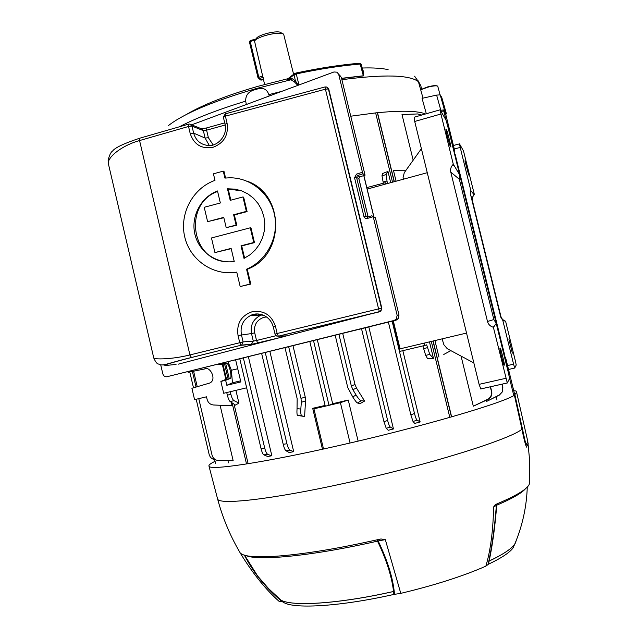 <?xml version="1.0" encoding="UTF-8"?>
<svg xmlns="http://www.w3.org/2000/svg" width="638" height="638" viewBox="0 0 638 638"><rect width="100%" height="100%" fill="white"/><g stroke="black" fill="none" stroke-linecap="round" stroke-linejoin="round"><path stroke-width="0.96" d="M293.6 74.303L283.671 34.269C280.568 30.744 255.99 36.645 254.57 41.247L264.611 84.479M282.921 33.83L281.103 32.777C278.479 29.819 258.015 34.611 256.261 38.599M186.822 114.242C203.051 104.648 226.897 95.301 258.358 86.21L287.969 78.681M362.783 70.14L363.461 71.161L363.357 75.922L341.593 78.458M297.85 85.38L294.469 81.967L291 79.758L288.655 79.63C287.204 79.646 286.861 79.431 287.61 78.968L294.27 73.785M246.364 104.512L245.67 101.155C245.518 94.767 249.003 90.867 256.133 89.44C262.545 87.015 266.78 88.746 268.853 94.623L269.212 96.019M423.018 98.132L418.408 81.672L414.596 76.201M418.129 80.803L420.721 85.556L421.71 89.057M441.089 111.475L443.753 110.876L445.803 114.593L446.297 113.604L444.686 110.996L440.986 111.283M431.623 112.232L426.336 113.739M426.248 113.436L422.053 98.348L436.615 95.094L440.22 94.879L444.439 109.896L440.403 110.262M446.297 113.604L446.026 112.4L444.439 109.896L444.686 110.996M362.217 68.011C373.222 67.684 381.851 68.218 388.111 69.63M341.553 78.314L363.317 75.786L360.199 64.055C341.107 65.658 319.845 68.944 296.407 73.896L294.03 74.79L289.485 78.314L291.837 78.434L295.442 80.906L298.05 84.91M294.469 81.967L295.442 80.906L294.03 74.79L294.509 73.593L296.048 73.011L298.951 84.974M445.962 112.192L441.791 97.502L440.22 94.879M363.357 75.922L363.205 71.727L361.212 64.231L359.385 63.258C340.429 64.845 319.319 68.091 296.072 73.011M288.655 79.63L289.485 78.314L287.913 78.897M291.837 78.434L291 79.758L256.452 88.491C213.259 101.131 183.911 113.5 168.408 125.598M363.461 71.161L363.014 71.017M507.306 382.983L480.773 388.957L479.098 384.355L414.716 121.459L414.174 117.209L440.1 109.816M427.261 172.699L367.161 189.087M466.537 333.068L400.074 348.834L393.303 320.874M440.938 114.011L440.172 109.856L445.986 120.096L447.525 125.431L459.671 174.812L459.336 179.27L493.844 319.55L496.22 323.378L508.542 373.453L509.555 378.486L507.29 382.967L493.381 327.286L492.855 327.103C490.08 326.162 488.293 324.295 487.488 321.488L450.779 172.108C450.197 169.277 450.906 166.797 452.916 164.66L453.291 164.245L440.938 114.011L414.716 121.459M450.707 146.7L450.739 146.748C452.023 149.946 446.72 128.653 446.656 130.216L445.994 129.123C445.212 128.071 449.375 144.834 450.117 145.775L450.707 146.7M504.379 364.904C505.408 367.392 500.479 346.841 500.312 348.181L499.961 348.452C499.466 348.46 503.374 364.649 504.044 365.279L504.379 364.904L503.9 365M442.094 338.866L443.904 344.767L447.27 348.723L473.851 362.942M421.383 148.702L404.293 172.651L403.088 177.468L403.399 179.206M459.671 174.812L454.368 165.968L452.916 164.66M492.855 327.103L493.9 326.712L496.22 323.378M453.291 164.245L454.368 165.968M493.9 326.712L493.381 327.286M392.123 321.169L414.501 413.488C415.434 417.172 416.287 419.365 417.053 420.075L420.139 421.957L402.849 350.677M420.139 421.957L414.74 423.409L413.033 421.535L410.84 414.828L414.501 413.488M386.803 181.064L383.119 182.037L381.987 175.721L382.521 173.552L387.968 171.439L386.022 174.653L387.418 183.561M424.278 343.092L424.844 345.445L426.662 344.839L429.781 354.409L433.513 358.46L429.47 341.864M390.703 182.667L387.968 171.439M433.513 358.46L427.556 358.644L425.69 355.382L423.632 348.579L427.364 347.694M365.279 327.82L387.641 420.49C388.566 424.126 389.451 426.304 390.296 427.037L393.455 428.951L368.82 326.943M393.455 428.951L388.215 430.283L386.237 428.321L383.948 421.67L387.641 420.49M338.93 334.344L351.355 386.014L354.983 384.451L342.71 333.403M354.983 384.451L356.49 388.048L352.862 389.682L356.052 394.954C358.245 398.431 359.936 400.361 361.132 400.752L364.609 401.047L356.49 388.048M364.609 401.047L359.976 403.695L357.471 402.985C356.498 402.458 354.935 400.449 352.758 396.964L356.052 394.954M358.125 441.113L348.26 400.042L332.661 403.718L317.317 339.695M449.782 417.284L431.304 341.426M392.514 182.173L375.638 112.902L350.748 116.204M375.638 112.902L377.521 112.711L394.332 181.678M425.53 113.971C417.786 110.813 401.781 110.398 377.521 112.711M486.315 400.281L486.595 401.43L499.363 395.074L502.21 391.899L502.704 387.186L502.545 391.676L499.363 395.074M421.726 115.055L417.691 113.947L402.004 114.545L413.153 160.13M461.091 356.195L473.316 406.207L487.958 399.46L488.891 398.511C491.148 396.565 491.978 394.125 491.388 391.198L491.667 391.381C492.233 394.125 491.523 396.469 489.529 398.399L487.958 399.46M443.785 354.457L450.827 350.653L443.785 354.457M405.64 170.745L393.518 170.665L396.078 181.2M434.925 340.564L438.944 357.057M433.146 340.987L451.6 416.734M496.189 396.708L497.026 400.13M224.544 363.827L228.125 379.012M234.058 404.141L247.943 462.933M325.101 405.465L312.692 408.304L322.469 449.232M265.272 352.583L286.94 443.761C287.858 447.334 288.87 449.463 289.987 450.141L285.888 450.707L289.221 452.541L293.703 451.664L269.874 351.442M288.679 346.785L301 398.447L305.219 396.972L292.986 345.716M305.219 396.972L305.554 400.824L304.589 416.502L297.499 415.434C296.957 414.7 296.806 412.451 297.037 408.687L300.825 409.038C300.61 412.81 300.897 415.075 301.678 415.832L304.589 416.502M230.254 391.708L230.868 394.324C231.746 397.737 232.798 399.851 234.01 400.656L238.923 403.104L235.916 390.36M238.923 403.104L235.502 405.09L230.151 401.573C229.146 400.712 228.213 398.575 227.351 395.161L230.868 394.324M225.692 363.548L229.281 378.733M243.381 357.998L264.722 448.123C265.647 451.712 266.692 453.825 267.872 454.455L263.789 454.846L267.665 456.489L271.852 455.763L248.389 356.762M188.011 371.715L188.154 372.329L204.383 369.011C209.822 365.335 217.438 379.993 209.599 383.079L191.902 388.279L194.566 399.643L206.505 396.812L207.143 399.508C208.132 402.785 210.269 404.612 213.539 404.986L232.088 405.776L231.267 402.307M225.9 379.546L222.319 364.37M193.601 371.22L197.262 386.78M188.154 372.329L204.662 368.955M240.59 380.83L232.431 382.776L226.825 385.28L240.845 381.931L235.645 359.92M198.769 398.646L212.023 455.069C213.028 458.419 215.189 460.237 218.523 460.54L233.165 460.732L220.094 405.266M233.165 460.732L232.033 460.724M473.316 406.207L487.623 399.3M490.303 386.795L491.388 391.198M387.051 183.664L385.256 182.731L385.583 184.063M385.256 182.731L366.802 187.596M424.844 345.445L399.938 351.363L392.593 321.05M422.97 345.892L423.632 348.579M313.521 340.636L329.009 405.321L325.276 406.191L309.805 341.553M332.661 403.718L329.009 405.321M285.003 347.694L297.164 398.71L297.037 408.687M305.554 400.824L301.319 402.355L300.825 409.038M301.319 402.355L301 398.447M335.197 335.269L347.742 387.497L352.758 396.964M352.862 389.682L351.355 386.014M289.987 450.141L293.703 451.664M261.644 353.476L283.208 444.279L286.94 443.761M285.888 450.707C285.003 450.005 284.109 447.868 283.208 444.279M361.531 328.745L383.948 421.67M455.197 154.468L504.427 354.138M456.433 159.747L455.014 153.981M503.087 349.369L504.259 353.221M214.679 459.639L215.636 463.73M453.419 149.38L504.682 357.759M453.698 149.308L504.969 357.695M383.119 182.037L383.406 183.218M226.737 392.545L227.351 395.161M246.651 387.808L223.675 393.271L220.876 381.428L224.839 379.801C227.28 381.532 223.069 362.719 221.346 364.633L216.896 364.561M189.781 372.002L193.497 387.832M196.185 399.26L209.128 454.376C210.085 457.59 212.167 459.368 215.365 459.703L215.477 459.711M192.389 371.468L196.065 387.114M490.526 386.74L491.667 391.381M502.146 384.124L502.911 387.234M486.595 401.43L499.115 395.066M501.962 384.172L502.704 387.186M422.149 114.936L421.638 114.944M267.872 454.455L271.852 455.763M263.789 454.846C262.848 454.2 261.915 452.079 261.014 448.474L264.722 448.123M239.808 358.883L261.014 448.474M388.382 322.094L410.84 414.828M417.053 420.075L413.033 421.535M390.296 427.037L386.237 428.321M453.203 148.502L454.766 150.991L445.803 114.593M454.766 150.991L454.312 151.134M446.066 120.263L443.753 110.876M504.746 357.998L505.463 357.041L514.579 394.077M505.463 357.041L505.001 357.144M509.563 378.374L513.797 395.592M312.692 408.304L313.928 408.822L340.405 402.674L350.079 442.995M340.405 402.674L348.26 400.042M313.928 408.822L323.522 449M504.57 355.414L504.403 354.393M226.825 385.28L225.653 380.288L230.135 378.533C232.559 377.983 229.17 363.237 226.649 363.349L221.721 363.652L216.96 364.808M220.876 381.428L225.653 380.288M237.727 368.732L231.403 370.255L232.431 382.776M228.013 361.81L231.403 370.255M246.356 463.292L232.088 402.841M226.554 379.387L222.965 364.21M451.465 416.901L432.979 341.027M394.164 181.726L377.289 112.455M516.126 540.745L514.786 544.015C511.564 548.816 503.015 554.486 489.147 561.025L488.445 564.223C501.572 557.971 509.786 552.516 513.104 547.843L514.627 544.374M488.445 564.223L485.861 566.153C490.526 550.594 493.118 530.864 493.613 506.979L494.96 505.057L497.377 503.701C517.737 495.064 528.439 488.325 529.508 483.468L529.572 482.336M279.324 599.146L282.291 601.65L279.037 601.291C266.365 590.134 254.044 575.037 242.073 556.017L241.06 553.625C249.075 560.116 297.97 556.639 361.387 543.217L381.014 538.974L385.328 539.652L400.776 593.364C434.813 585.205 463.172 576.13 485.861 566.153M400.776 593.364L393.861 594.433L393.558 591.498M244.553 555.148L257.608 575.978C264.722 585.389 272.944 593.938 282.259 601.634L284.221 602.79C296.024 609.13 341.872 606.196 393.861 594.433M215.07 461.306C210.516 463.483 208.49 465.11 208.993 466.171C209.511 470.645 261.883 463.013 335.947 446.233C418.488 427.731 501.588 403.535 514.411 395.249L516.605 392.282L515.943 390.958L513.742 390.687M515.711 542.316L516.11 540.785M516.102 540.872L515.209 543.353C512.394 548.289 503.685 554.199 489.075 561.089L489.147 561.025C492.6 544.677 495.12 526.071 496.707 505.216L493.613 506.979M488.118 564.415C491.914 547.38 494.665 527.666 496.388 505.28L496.922 503.9M282.068 601.594C265.95 588.196 253.382 572.693 244.354 555.092M257.608 575.978L267.769 588.037L279.261 599.09M280.241 599.76C290.609 606.866 338.626 604.003 393.67 591.474L393.55 591.466C391.764 576.473 386.421 559.701 377.521 541.144C312.676 555.929 257.632 561.233 245.813 555.483M393.55 591.466C339.767 603.7 292.459 606.746 280.967 600.151L280.21 599.736M385.328 539.652L378.135 540.92C387.697 560.826 393.16 578.618 394.523 594.305M520.68 420.889L526.454 447.118C525.018 443.298 523.519 437.341 521.964 429.238L514.411 395.249M242.855 554.558L241.14 554.454M497.098 503.821L496.707 505.216C512.154 498.621 521.764 493.102 525.553 488.668M524.643 438.888L526.063 444.933L527.801 441.464L516.605 392.282M368.134 216.888L358.779 178.305M226.203 227.662L236.794 225.23L234.353 214.95L247.089 211.593L243.652 197.19L242.926 196.951L246.364 211.385L233.636 214.759L236.084 225.062L226.203 227.662L223.763 217.375L207.613 221.649L204.216 207.286L220.349 202.98L217.494 190.969C200.795 197.19 190.666 216.729 194.917 234.313C198.984 251.954 216.657 264.252 234.226 261.46L231.123 248.381L214.934 252.584L211.473 237.966L250.271 227.798L253.772 242.496L241.012 245.813L244.011 258.422L250.024 254.769L255.248 249.984L259.475 244.242L262.553 237.767L264.347 230.812L264.794 223.643L263.869 216.537L261.62 209.766L258.135 203.594L253.533 198.266L248.015 193.984L241.786 190.898L235.079 189.135L227.463 188.8L230.206 200.348L242.926 196.951M244.617 258.127L241.714 245.933L254.474 242.631L250.989 227.973L250.271 227.798M230.836 200.172L228.197 189.055L241.635 190.842M191.049 124.625L201.058 128.621L203.339 130.623L206.6 130.184L208.387 137.704L205.109 138.063L203.339 130.623L191.982 126.117L188.529 126.476L139.562 140.559C120.502 145.879 106.841 158.184 108.388 163.791L108.516 164.349M153.75 357.942L153.782 358.054C153.83 359.306 170.601 359.784 189.933 354.935L243.11 341.904L253.294 341.115L251.34 344.408L282.219 337.087L285.21 335.923M264.164 315.539L257.305 313.992L250.798 315.363C243.11 319.502 239.984 325.97 241.427 334.783L243.11 341.904L241.698 345.078L191.504 357.503C167.068 363.804 159.396 366.379 168.496 365.215L176.056 364.41M227.072 123.214C228.667 135.049 223.986 143.072 213.044 147.298C201.624 149.252 194.008 144.659 190.196 133.509L188.529 126.476L188.641 124.131L189.638 124.059L191.982 126.117L193.649 133.135C195.89 140.663 200.803 144.778 208.403 145.488C216.585 146.764 228.125 136.038 225.015 124.251L227.072 123.214L225.389 116.148L223.42 117.304M246.731 181.048C284.995 193.625 285.393 255.28 247.265 269.276L246.571 269.204C266.493 260.87 278.846 237.575 274.715 215.827C270.735 194.056 250.997 177.523 229.64 177.795L224.911 178.082L223.268 171.143L224.01 171.439L225.573 178.01M247.265 269.276L250.782 284.07L240.175 286.55L250.096 284.03L246.571 269.204M251.34 344.408L241.052 345.302L239.729 342.662L238.038 335.524C236.395 323.641 241.084 315.714 252.106 311.743C263.717 310.06 271.501 314.917 275.457 326.321L273.343 326.927M275.457 326.321L277.163 333.491L378.589 308.888L325.42 89.184L225.389 116.148L225.358 113.827L324.973 86.951M373.15 216.441L375.383 217.718L371.802 215.796L367.504 217.079L367.193 218.491L373.23 216.689L397.139 315.252L399.005 315.06L375.383 217.718M399.005 315.06L398.2 318.817L396.07 320.188L166.877 376.747L394.172 320.443L396.326 319.048L397.139 315.252M339.52 74.957L341.346 77.437L336.936 72.174L333.929 71.974L191.615 124.849M365.064 175.187L359.76 176.87L358.819 178.648L356.562 177.404L357.44 175.562L356.451 174.166L362.448 172.244L363.014 173.783L365.064 175.187L341.346 77.437M358.819 178.648L368.094 216.904M327.661 87.645L328.809 89.288L381.835 308.266L380.862 311.24L178.313 364.162M362.448 172.244L338.778 74.678M160.696 364.753L162.802 373.78C163.535 375.989 164.899 376.978 166.877 376.747M379.897 311.727L278.391 336.186L286.263 335.875M236.794 272.282L225.581 272.657M188.513 124.163L139.858 138.175L139.562 140.559L189.933 354.935L191.432 357.503L241.698 345.078L251.898 344.225L257.744 343.045L256.532 340.485L253.294 341.115L251.5 333.562L254.721 332.861L256.532 340.485L276.071 335.708M276.589 336.003L278.391 336.186L379.395 311.703L380.423 311.232L381.835 308.266M328.809 89.288L326.592 87.007L324.997 86.943L325.42 89.184L328.403 88.969L381.492 308.25L378.589 308.888L379.403 311.719L380.862 311.24M250.782 284.07L250.096 284.03M223.268 171.143L213.427 173.815L214.982 180.379C192.804 188.114 179.158 213.826 184.749 236.993C190.084 260.232 213.634 276.294 236.754 272.107L240.175 286.55M223.85 217.733L207.613 221.649M225.286 261.668C190.268 258.789 184.103 203.155 217.614 191.464M231.187 248.668L214.934 252.584M254.474 242.631L253.772 242.496M241.714 245.933L241.012 245.813M228.197 189.055L227.463 188.8M247.089 211.593L246.364 211.385M234.353 214.95L233.636 214.759M236.794 225.23L236.084 225.062M367.376 217.111L365.949 216.107L368.038 216.92M420.689 89.83L427.556 87.254C432.692 85.923 436.073 85.524 437.708 86.082L440.06 94.791M420.641 89.647L427.524 86.943C432.197 85.723 435.291 85.364 436.823 85.859M507.561 365.558L513.582 364.154L502.816 320.435L500.734 317.094L470.549 194.51L470.844 190.618L460.205 147.426L454.272 149.005M460.205 147.426L459.488 143.869L463.467 150.871L474.337 194.359L472.415 197.333L472.343 200.436L500.99 316.751L502.497 319.486L505.599 321.257L515.36 360.877L516.222 365L514.714 368.046L508.526 369.482L514.691 368.046L513.582 364.154M508.972 339.448L512.346 353.141L508.972 339.448M464.982 160.872L468.731 175.043L464.919 160.896M502.816 320.435L505.184 321.105M474.034 194.678L470.844 190.618M505.599 321.257L505.184 321.201M473.771 193.705L474.337 194.359M255.758 39.867L250.224 41.478L258.805 77.254L262.864 76.097M257.999 77.653L249.426 41.956L257.991 77.7L260.607 79.989L263.574 79.415L261.365 80.069L259.307 78.498L258.805 77.254L257.991 77.7L259.307 78.498L263.175 77.405M258.151 38.312L250.192 40.633L249.426 41.956L250.224 41.478L250.232 40.657M261.413 80.029L260.272 79.734M418.408 81.672C409.62 74.845 384.108 74.183 341.888 79.694M281.693 91.386L268.853 94.623M245.67 101.155C217.917 109.624 195.858 118.15 179.493 126.731M441.113 111.259L436.615 95.094M294.509 73.593L296.048 73.011M479.098 384.355L505.926 378.286M446.656 130.216L446.066 130.391M459.336 179.27L450.779 172.108M487.488 321.488L493.844 319.55M455.811 156.31L455.317 154.914M381.987 175.721L386.022 174.653M429.781 354.409L425.69 355.382M234.01 400.656L230.151 401.573M361.132 400.752L357.471 402.985M301.79 415.872L297.579 415.474M221.258 364.625L226.546 363.349M224.839 379.801L230.135 378.533M217.478 498.477L217.606 498.972C218.595 505.208 271.206 499.506 344.999 483.197C427.42 465.269 509.842 439.486 521.964 429.238L522.378 428.569L524.667 439.008M377.369 539.724L378.135 540.92L377.521 541.144L377.082 539.788M528.184 443.649L526.454 447.118M373.764 216.729L363.788 175.594M209.296 145.488L205.109 138.063L193.649 133.135L190.196 133.509M208.387 137.704L213.116 144.898M238.038 335.524L251.5 333.562C250.168 325.372 253.087 319.351 260.256 315.515L250.798 315.363C257.585 311.743 269.978 314.805 273.279 326.927L275.193 334.671L276.509 335.963L278.351 336.178L277.163 333.491L275.042 334.081M260.256 315.515L262.282 314.789L260.256 315.515M266.572 316.95L263.941 317.301C256.723 319.893 253.653 325.077 254.721 332.861M356.451 174.166L354.545 177.755L356.562 177.404L365.949 216.107L363.931 216.489L365.159 218.228L367.193 218.491M363.931 216.489L354.545 177.755M225.174 125.008L206.6 130.184L206.64 127.919L224.688 122.879M162.754 364.896L168.496 365.215M108.388 163.799L153.782 358.054C155.568 362.065 157.163 364.059 158.567 364.035C163.065 366.539 165.401 363.756 191.432 357.503L191.504 357.503M281.502 336.066L282.179 337.079L257.792 343.053M285.066 335.923L282.219 337.087M225.102 124.354L223.34 117.201L225.246 113.851M396.07 320.188L394.172 320.443M363.014 173.783L357.44 175.562L359.76 176.87M472.343 200.436L470.549 194.51M359.529 63.25L361.212 64.223M480.693 388.957L507.29 382.967M227.949 460.676L228.46 462.845M488.891 398.511L489.529 398.399M504.395 353.883L504.53 355.055M301.678 415.832L297.499 415.434M221.346 364.633L226.649 363.349M241.93 555.786C231.036 537.93 222.925 518.989 217.606 498.972L208.993 466.171M513.104 547.843L514.762 544.07M514.786 544.015C522.458 525.736 526.621 506.755 527.267 487.073M284.221 602.79L281.015 600.183M257.6 575.97L268.63 588.667L280.967 600.151M527.801 441.464L529.676 460.819L529.508 483.468M496.587 504.06L494.96 505.057M379.307 539.285L381.014 538.982M514.898 394.802L522.378 428.569M516.198 391.126L516.365 391.876M363.883 175.562L373.86 216.705M108.388 163.775L108.125 160.082C109.481 154.962 110.972 151.948 112.599 151.031C114.912 147.729 123.947 143.462 139.69 138.223M206.537 127.951L201.696 128.756M228.898 189.015L228.173 188.76M396.326 319.048L398.2 318.817M459.464 143.877L453.411 145.488"/></g></svg>
